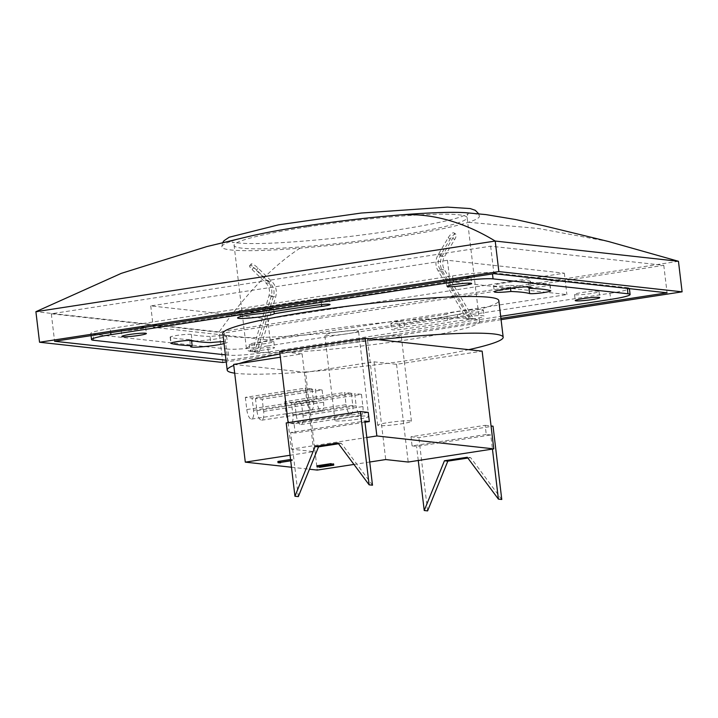 <?xml version="1.0" encoding="UTF-8"?>
<svg xmlns="http://www.w3.org/2000/svg" width="718" height="718" viewBox="0 0 718 718"><rect width="100%" height="100%" fill="white"/><g stroke="black" fill="none" stroke-linecap="round" stroke-linejoin="round"><path stroke-width="0.54" stroke-dasharray="3.59 2.69" d="M473.512 318.954A117.339 10.429 -6.8 0 1 479.525 321.467A117.339 10.429 -6.8 0 1 388.357 342.612A117.339 10.429 -6.8 0 1 256.999 352.26L252.503 351.757A117.339 10.429 -6.8 0 1 246.489 349.253A117.339 10.429 -6.8 0 1 320.291 330.639A117.339 10.429 -6.8 0 1 469.016 318.46L473.476 318.613L444.487 269.86A12.35 11.497 96.3 0 1 444.532 256.604L454.656 239.543A6.175 2.037 123.9 0 0 455.849 234.167A6.175 2.037 123.9 0 0 455.517 234.05A6.175 2.037 123.9 0 0 450.159 239.04L448.22 237.739L438.097 254.8A14.818 13.795 -83.7 0 0 438.043 270.713L466.646 318.819L471.143 319.322L473.476 318.613M252.503 351.757L254.863 351.398L271.18 296.381A14.818 13.795 -83.7 0 0 267.392 281.061L253.642 267.67L252.081 269.51A6.175 1.328 -139.7 0 1 249.622 265.759A6.175 1.328 -139.7 0 1 250.106 265.642A6.175 1.328 -139.7 0 1 256.577 270.004L270.327 283.395A12.35 11.497 96.3 0 1 273.486 296.166L256.954 351.91M469.016 318.46L466.646 318.819M256.999 352.26L259.36 351.892L254.863 351.398M378.18 337.038A16.981 1.508 -6.8 0 1 401.227 335.71A16.981 1.508 -6.8 0 1 384.543 339.219A16.981 1.508 -6.8 0 1 367.499 339.731A16.981 1.508 -6.8 0 1 378.18 337.038M347.826 333.682A16.981 1.508 -6.8 0 1 324.778 335.01A16.981 1.508 -6.8 0 1 341.472 331.501A16.981 1.508 -6.8 0 1 358.506 330.989A16.981 1.508 -6.8 0 1 347.826 333.682M255.455 398.463L256.909 410.678A9.262 3.294 81.3 0 0 261.379 420.218A9.262 3.294 81.3 0 0 261.693 420.209A9.262 3.294 81.3 0 0 263.659 411.423L262.205 399.208L255.455 398.463L315.364 389.246L316.826 401.461L256.909 410.678M294.802 402.807L296.256 415.022A9.262 3.294 81.3 0 0 300.725 424.562A9.262 3.294 81.3 0 0 301.039 424.553A9.262 3.294 81.3 0 0 303.005 415.776L301.551 403.552L294.802 402.807L354.71 393.599L356.173 405.814L296.256 415.022M233.646 364.412L305.59 372.355L317.248 470.084M291.49 467.238L309.449 469.222M284.687 401.694L286.141 413.909A9.262 3.294 81.3 0 0 290.611 423.44A9.262 3.294 81.3 0 0 290.925 423.44A9.262 3.294 81.3 0 0 292.89 414.654L291.427 402.439L284.687 401.694L344.595 392.477L346.049 404.692L286.141 413.909M245.341 397.341L246.795 409.565A9.262 3.294 81.3 0 0 251.264 419.097A9.262 3.294 81.3 0 0 251.578 419.088A9.262 3.294 81.3 0 0 253.544 410.31L252.081 398.086L245.341 397.341L305.249 388.133L306.703 400.348L246.795 409.565M234.687 373.163A138.96 12.35 173.2 0 0 303.4 372.112A138.96 12.35 173.2 0 0 310.903 371.538A138.96 12.35 173.2 0 0 387.541 363.317A138.96 12.35 173.2 0 0 468.71 349.666M305.59 372.355L374.06 361.827L396.551 364.313L482.137 351.147M378.637 339.713A138.96 12.35 173.2 0 0 314.601 348.095A138.96 12.35 173.2 0 0 288.636 352.385A138.96 12.35 173.2 0 0 279.939 353.983M279.634 351.389L302.116 353.875L280.325 357.232M529.39 287.523A10.806 0.96 173.2 0 0 541.444 286.679A10.806 0.96 173.2 0 0 550.069 284.705A10.806 0.96 173.2 0 0 549.791 284.525A196.086 17.429 173.2 0 0 528.753 282.201A18.524 1.651 173.2 0 0 530.387 281.312A18.524 1.651 173.2 0 0 511.799 281.869A18.524 1.651 173.2 0 0 493.598 285.692A18.524 1.651 173.2 0 0 510.166 285.369L510.507 288.223M528.753 282.201L529.319 286.931M526.438 286.886A174.465 15.509 173.2 0 0 510.166 285.369M273.522 307.636A174.465 15.509 173.2 0 1 321.018 300.33A10.806 0.96 173.2 0 0 329.329 298.392A10.806 0.96 173.2 0 0 316.171 299.02A196.086 17.429 173.2 0 0 262.797 307.232A18.524 1.651 173.2 0 0 236.814 311.827A18.524 1.651 173.2 0 0 254.396 311.388A18.524 1.651 173.2 0 0 273.522 307.636L273.989 311.594M262.797 307.232L263.524 313.335M194.479 341.077A18.524 1.651 173.2 0 0 214.844 339.111A18.524 1.651 173.2 0 0 226.592 336.15A18.524 1.651 173.2 0 0 210.024 336.482L210.751 342.594M224.052 343.608A18.524 1.651 173.2 0 0 227.319 342.262A18.524 1.651 173.2 0 0 223.819 341.723M210.024 336.482A174.465 15.509 173.2 0 1 191.302 334.417A10.806 0.96 173.2 0 0 179.572 335.055A10.806 0.96 173.2 0 0 170.121 337.146A10.806 0.96 173.2 0 0 170.39 337.325A196.086 17.429 173.2 0 0 191.428 339.65L191.526 340.44M191.428 339.65A18.524 1.651 173.2 0 0 189.794 340.538A18.524 1.651 173.2 0 0 191.589 341.023M399.899 327.623A174.465 15.509 173.2 0 0 447.395 320.318A18.524 1.651 173.2 0 1 466.52 316.566A18.524 1.651 173.2 0 1 484.094 316.126A18.524 1.651 173.2 0 1 458.12 320.731A196.086 17.429 173.2 0 1 404.737 328.943A10.806 0.96 173.2 0 1 391.588 329.562A10.806 0.96 173.2 0 1 399.899 327.623L399.172 321.52A174.465 15.509 173.2 0 0 446.668 314.215L447.395 320.318M266.782 349.621A12.35 1.095 173.2 0 0 274.554 347.665A12.35 1.095 173.2 0 0 262.16 348.033A12.35 1.095 173.2 0 0 250.026 350.59A12.35 1.095 173.2 0 0 266.782 349.621M222.84 333.484A138.96 12.35 173.2 0 0 362.285 329.302A138.96 12.35 173.2 0 0 498.804 300.582M225.389 354.854L228.575 355.204A30.883 2.746 173.2 0 0 268.344 352.053L500.679 316.324M238.959 363.595A138.96 12.35 173.2 0 0 235.845 364.654A138.96 12.35 173.2 0 0 233.772 365.435M486.257 434.48L412.087 445.896L410.992 436.732L485.171 425.325L486.257 434.48L490.753 434.982L492.44 449.082M396.551 364.313L408.201 462.042M364.986 422.238L295.17 432.972L294.075 423.808L368.253 412.401M288.124 422.651L291.284 449.127L366.808 437.504M333.565 463.882L320.048 466.018L328.458 464.079L316.925 465.776M331.16 463.622L322.032 465.614L331.267 464.187M290.566 459.502L279.069 461.369L280.226 461.62L277.938 461.495M290.709 460.723L292.289 460.534L292.145 459.314L291.966 460.633L290.727 460.821M280.603 462.383L280.226 461.62L280.37 462.85M369.725 462.015L353.956 464.438M290.063 455.257L313.766 451.604L291.284 449.127M485.171 425.325L491.058 425.971M412.087 445.896L416.584 446.39L490.753 434.982M410.992 436.732L418.863 437.603L493.042 426.187M427.605 510.893L418.863 437.603M418.262 460.489L416.584 446.39M501.774 499.486L470.64 457.626L467.265 457.249M470.64 457.626L467.858 458.057M372.498 485.206L341.355 443.347L338.582 443.769M337.981 442.97L341.355 443.347M298.32 496.614L290.673 432.478L364.843 421.071M295.17 432.972L290.673 432.478M294.075 423.808L286.204 422.947M93.663 340.296L92.936 334.193L227.839 349.092L228.575 355.204M268.344 352.053L267.617 345.95L609.959 293.294L610.686 299.397M627.335 288.421L627.245 287.658L492.342 272.759L492.476 273.908M453.058 279.966L452.573 275.9L110.222 328.557L110.707 332.622M399.172 321.52A10.806 0.96 173.2 0 0 390.861 323.459A10.806 0.96 173.2 0 0 404.01 322.831A196.086 17.429 173.2 0 0 457.393 314.619A18.524 1.651 173.2 0 0 483.367 310.023A18.524 1.651 173.2 0 0 465.794 310.463A18.524 1.651 173.2 0 0 446.668 314.215M137.892 329.356A12.35 1.095 -6.8 0 1 121.136 330.316A12.35 1.095 -6.8 0 1 133.27 327.767A12.35 1.095 -6.8 0 1 145.664 327.399A12.35 1.095 -6.8 0 1 137.892 329.356M266.055 343.509A12.35 1.095 -6.8 0 1 249.29 344.478A12.35 1.095 -6.8 0 1 261.424 341.93A12.35 1.095 -6.8 0 1 273.818 341.553A12.35 1.095 -6.8 0 1 266.055 343.509M463.128 279.329A12.35 1.095 -6.8 0 1 446.363 280.298A12.35 1.095 -6.8 0 1 458.497 277.74A12.35 1.095 -6.8 0 1 470.891 277.372A12.35 1.095 -6.8 0 1 463.128 279.329M591.282 293.491A12.35 1.095 -6.8 0 1 574.526 294.452A12.35 1.095 -6.8 0 1 586.66 291.903A12.35 1.095 -6.8 0 1 599.054 291.535A12.35 1.095 -6.8 0 1 591.282 293.491M270.201 340.197L566.897 294.568L449.98 281.644L153.284 327.282L270.201 340.197L267.652 318.819L564.348 273.19L447.431 260.266L150.735 305.904L267.652 318.819M452.573 275.9A30.883 2.746 -6.8 0 1 492.342 272.759M627.245 287.658A30.883 2.746 -6.8 0 1 629.381 288.394A30.883 2.746 -6.8 0 1 609.959 293.294M267.617 345.95A30.883 2.746 -6.8 0 1 227.839 349.092M92.936 334.193A30.883 2.746 -6.8 0 1 90.809 333.457A30.883 2.746 -6.8 0 1 110.222 328.557M51.31 313.775L224.438 332.901L663.782 265.319L490.654 246.193L51.31 313.775L54.586 341.256M490.654 246.193L493.93 273.684M663.782 265.319L667.058 292.809M224.438 332.901L227.714 360.382L500.922 318.361M226.026 360.203L227.714 360.382M564.348 273.19L566.897 294.568M150.735 305.904L153.284 327.282M447.431 260.266L449.98 281.644M248.078 236.626A129.698 11.533 173.2 0 0 232.829 240.763A129.698 11.533 173.2 0 0 221.844 246.875A129.698 11.533 173.2 0 0 300.016 248.186A129.698 11.533 173.2 0 0 468.414 222.284A129.698 11.533 173.2 0 0 479.409 216.163A129.698 11.533 173.2 0 0 465.479 212.681M468.414 222.284L538.392 228.477L608.595 241.535M678.456 261.289L219.143 331.94L35.9 311.693M300.016 248.186C272.858 265.875 245.906 293.797 219.143 331.94L222.786 362.482M232.829 240.763L206.784 246.588M501.074 319.672L226.233 361.953M457.393 314.619L458.12 320.731M302.116 353.875L313.766 451.604M374.06 361.827L385.719 459.556M388.375 422.552A16.981 1.508 -6.8 0 1 411.423 421.224A16.981 1.508 -6.8 0 1 394.738 424.733A16.981 1.508 -6.8 0 1 377.695 425.244A16.981 1.508 -6.8 0 1 388.375 422.552M358.022 419.195A16.981 1.508 -6.8 0 1 334.983 420.524A16.981 1.508 -6.8 0 1 351.667 417.014A16.981 1.508 -6.8 0 1 368.711 416.503A16.981 1.508 -6.8 0 1 358.022 419.195M303.005 415.776L362.913 406.559L361.459 394.344L301.551 403.552M361.459 394.344L354.71 393.599M362.913 406.559A9.262 3.294 -98.7 0 1 360.948 415.336A9.262 3.294 -98.7 0 1 360.633 415.345A9.262 3.294 -98.7 0 1 356.173 405.814M292.89 414.654L352.798 405.437L351.344 393.222L291.427 402.439M351.344 393.222L344.595 392.477M352.798 405.437A9.262 3.294 -98.7 0 1 350.833 414.223A9.262 3.294 -98.7 0 1 350.519 414.232A9.262 3.294 -98.7 0 1 346.049 404.692M263.659 411.423L323.567 402.206L322.113 389.991L262.205 399.208M322.113 389.991L315.364 389.246M323.567 402.206A9.262 3.294 -98.7 0 1 321.601 410.992A9.262 3.294 -98.7 0 1 321.287 411.001A9.262 3.294 -98.7 0 1 316.826 401.461M253.544 410.31L313.452 401.093L311.998 388.878L252.081 398.086M311.998 388.878L305.249 388.133M313.452 401.093A9.262 3.294 -98.7 0 1 311.486 409.879A9.262 3.294 -98.7 0 1 311.172 409.879A9.262 3.294 -98.7 0 1 306.703 400.348M468.98 318.11L439.99 269.367A12.35 11.497 96.3 0 1 440.035 256.102L450.159 239.04M448.22 237.739A6.175 2.037 -56.1 0 1 453.579 232.749A6.175 2.037 -56.1 0 1 453.911 232.865A6.175 2.037 -56.1 0 1 452.717 238.232L442.593 255.303A14.818 13.795 -83.7 0 0 442.539 271.216L471.143 319.322M252.081 269.51L265.831 282.901A12.35 11.497 96.3 0 1 268.99 295.663L252.458 351.416M259.36 351.892L275.676 296.875A14.818 13.795 -83.7 0 0 271.889 281.555L258.139 268.164A6.175 1.328 40.3 0 0 251.668 263.802A6.175 1.328 40.3 0 0 251.183 263.919A6.175 1.328 40.3 0 0 253.642 267.67M279.697 462.895L279.544 461.674M279.221 462.589L279.069 461.369M291.589 460.588L291.445 459.367M333.394 465.21L333.242 463.99M320.192 467.238L320.048 466.018M322.176 466.835L322.032 465.614M331.195 464.905L331.052 463.684M317.078 467.032L316.934 465.803M317.338 467.023L317.194 465.803M317.769 466.969L317.625 465.749M328.602 465.309L328.458 464.079M319.546 466.7L319.456 466.009M319.384 466.727L319.304 466.054M319.492 467.292L319.348 466.072M319.761 467.292L319.609 466.063M307.905 226.798A117.339 10.429 -6.8 0 1 467.14 217.626A117.339 10.429 -6.8 0 1 457.195 223.163A117.339 10.429 -6.8 0 1 327.157 244.587A117.339 10.429 -6.8 0 1 234.104 245.412A117.339 10.429 -6.8 0 1 307.905 226.798M549.791 284.525L550.518 290.637M316.171 299.02L316.907 305.123M321.018 300.33L321.52 304.576M170.39 337.325L171.072 343.024M191.302 334.417L192.038 340.52M404.01 322.831L404.737 328.943M439.99 269.367L444.487 269.86M440.035 256.102L444.532 256.604M438.097 254.8L442.593 255.303M438.043 270.713L442.539 271.216M452.717 238.232L454.656 239.543M268.99 295.663L273.486 296.166M265.831 282.901L270.327 283.395M271.18 296.381L275.676 296.875M267.392 281.061L271.889 281.555M256.577 270.004L258.139 268.164M479.525 321.467L467.14 217.626C467.427 215.041 467.84 213.749 468.36 213.767L460.911 216.845C438.949 224.231 372.462 234.957 316.028 240.018C286.679 242.684 263.766 243.851 247.279 243.519C237.981 243.133 232.892 242.603 232.013 241.948C232.811 242.217 233.503 243.375 234.104 245.412L246.489 349.253M493.598 285.692L494.325 291.804M530.387 281.312L531.114 287.415M550.069 284.705L550.796 290.808M236.814 311.827L237.541 317.939M329.329 298.392L330.056 304.504M189.794 340.538L190.521 346.65M226.592 336.15L227.319 342.262M170.121 337.146L170.848 343.258M221.844 246.875L222.58 242.738M478.673 213.767L479.409 216.163M574.526 294.452L575.253 300.564M599.054 291.535L599.781 297.638M446.363 280.298L447.09 286.401M470.891 277.372L471.618 283.475M249.29 344.478L250.026 350.59M273.818 341.553L274.554 347.665M121.136 330.316L121.863 336.428M145.664 327.399L146.391 333.502M90.809 333.457L91.069 335.647M390.861 323.459L391.588 329.562M483.367 310.023L484.094 316.126M411.423 421.224L401.227 335.71M377.695 425.244L367.499 339.731M368.711 416.503L358.506 330.989M334.983 420.524L324.778 335.01M251.578 419.088L311.486 409.879M261.693 420.209L321.601 410.992M301.039 424.553L360.948 415.336M290.925 423.44L350.833 414.223M249.622 265.759L251.183 263.919M453.911 232.865L455.849 234.167M280.532 461.539L280.675 462.76M292.172 459.323L292.325 460.543"/><path stroke-width="1.08" d="M279.939 353.983A138.96 12.35 173.2 0 0 238.959 363.595L233.646 364.412L245.296 462.141L291.49 467.238M309.449 469.222L317.248 470.084L353.956 464.438M369.725 462.015L385.719 459.556L408.201 462.042L493.787 448.876L482.137 351.147L468.71 349.666A138.96 12.35 173.2 0 0 503.174 337.227A138.96 12.35 173.2 0 0 378.637 339.713L365.22 338.232L279.634 351.389L288.124 422.651M510.507 288.223L510.893 291.481A18.524 1.651 173.2 0 1 494.325 291.804A18.524 1.651 173.2 0 1 512.526 287.972A18.524 1.651 173.2 0 1 531.114 287.415A18.524 1.651 173.2 0 1 529.48 288.313L529.319 286.931M526.438 286.886A174.465 15.509 173.2 0 1 528.879 287.433A10.806 0.96 173.2 0 0 529.39 287.523M528.879 287.433L529.606 293.545A10.806 0.96 173.2 0 0 541.336 292.899A10.806 0.96 173.2 0 0 550.796 290.808A10.806 0.96 173.2 0 0 550.518 290.637A196.086 17.429 173.2 0 0 529.48 288.313M529.606 293.545A174.465 15.509 173.2 0 0 510.893 291.481M273.989 311.594L274.249 313.748A18.524 1.651 173.2 0 1 255.123 317.5A18.524 1.651 173.2 0 1 237.541 317.939A18.524 1.651 173.2 0 1 263.524 313.335A196.086 17.429 173.2 0 1 316.907 305.123A10.806 0.96 173.2 0 1 330.056 304.504A10.806 0.96 173.2 0 1 321.745 306.442A174.465 15.509 173.2 0 0 274.249 313.748M191.526 340.44L192.155 345.753A18.524 1.651 173.2 0 0 190.521 346.65A18.524 1.651 173.2 0 0 203.526 346.677A18.524 1.651 173.2 0 0 224.052 343.608M223.819 341.723A18.524 1.651 173.2 0 0 210.751 342.594A174.465 15.509 173.2 0 1 192.038 340.52A10.806 0.96 173.2 0 0 180.308 341.167A10.806 0.96 173.2 0 0 170.848 343.258A10.806 0.96 173.2 0 0 171.126 343.428A196.086 17.429 173.2 0 0 192.155 345.753M191.589 341.023A18.524 1.651 173.2 0 0 194.479 341.077M138.628 335.459A12.35 1.095 173.2 0 0 146.391 333.502A12.35 1.095 173.2 0 0 133.997 333.879A12.35 1.095 173.2 0 0 121.863 336.428A12.35 1.095 173.2 0 0 138.628 335.459M463.855 285.441A12.35 1.095 173.2 0 0 471.618 283.475A12.35 1.095 173.2 0 0 459.224 283.852A12.35 1.095 173.2 0 0 447.09 286.401A12.35 1.095 173.2 0 0 463.855 285.441M592.009 299.594A12.35 1.095 173.2 0 0 599.781 297.638A12.35 1.095 173.2 0 0 587.387 298.015A12.35 1.095 173.2 0 0 575.253 300.564A12.35 1.095 173.2 0 0 592.009 299.594M503.174 337.227L498.804 300.582A138.96 12.35 173.2 0 0 310.23 311.441A138.96 12.35 173.2 0 0 222.84 333.484L227.211 370.138A138.96 12.35 173.2 0 0 234.687 373.163M500.679 316.324L610.686 299.397A30.883 2.746 173.2 0 0 630.108 294.506A30.883 2.746 173.2 0 0 627.972 293.77L493.069 278.862A30.883 2.746 173.2 0 0 453.3 282.012L110.958 334.669A30.883 2.746 173.2 0 0 91.536 339.569A30.883 2.746 173.2 0 0 93.663 340.296L225.389 354.854M233.772 365.435A138.96 12.35 173.2 0 0 227.211 370.138M468.71 349.666L378.637 339.713M493.787 448.876L376.869 435.961L365.22 338.232M360.382 411.531L369.124 484.829L337.981 442.97L315.157 446.479L294.945 496.246L286.204 422.947L360.382 411.531L368.253 412.401L369.339 421.565L364.986 422.238M376.869 435.961L366.808 437.504M319.456 467.274L328.602 465.309L317.338 467.023L316.925 465.776L331.16 463.622L331.195 464.905L322.176 466.835L333.017 465.165L332.874 463.945L333.565 463.882L333.394 465.21L319.761 467.292L319.384 466.727M331.267 464.187L332.874 463.945M278.081 462.679L278.243 461.396L290.566 459.502M277.938 461.495L278.396 462.616L290.709 460.723M245.296 462.141L290.063 455.257M491.058 425.971L493.042 426.187L501.774 499.486L498.409 499.118L467.265 457.249L444.442 460.768L424.23 510.525L418.262 460.489M492.44 449.082L498.409 499.118M467.858 458.057L447.817 461.135L427.605 510.893L424.23 510.525M447.817 461.135L444.442 460.768M315.157 446.479L318.532 446.856L298.32 496.614L294.945 496.246M369.124 484.829L372.498 485.206L364.843 421.071L369.339 421.565M338.582 443.769L318.532 446.856M500.922 318.361L667.058 292.809L493.93 273.684L54.586 341.256L226.026 360.203M248.805 236.455L206.784 246.588L121.261 273.37L35.9 311.693L495.214 241.051L678.456 261.289L608.595 241.535L544.549 225.937L515.578 219.528L485.942 214.601L465.479 212.681A129.698 11.533 173.2 0 0 401.963 214.799A129.698 11.533 173.2 0 0 248.805 236.455A129.698 11.533 173.2 0 0 248.078 236.626M226.233 361.953L222.786 362.482L39.544 342.235L498.857 271.584L495.214 241.051C463.936 222.077 432.846 213.327 401.963 214.799M498.857 271.584L682.1 291.831L501.074 319.672M678.456 261.289L682.1 291.831M35.9 311.693L39.544 342.235M280.325 357.232L238.959 363.595M290.727 460.821L279.221 462.589L280.37 462.85L278.081 462.715M280.37 462.85L280.603 462.383M317.069 466.996L331.195 464.905M330.594 464.896L330.451 463.675M317.401 466.924L317.257 465.704M319.609 467.23L319.546 466.7M321.52 304.576L321.745 306.442M492.476 273.908L493.069 278.862M627.972 293.77L627.335 288.421M453.3 282.012L453.058 279.966M110.707 332.622L110.958 334.669M222.58 242.738L223.989 240.718L229.195 237.236L278.593 224.815L361.235 213.04L447.341 207.107L470.209 208.57L475.271 210.311L478.673 213.767M91.069 335.647L91.536 339.569M629.408 288.654L630.108 294.506M280.532 461.539L280.675 462.76M277.884 461.486L278.028 462.706M333.601 463.9L333.744 465.12M331.204 463.631L331.348 464.86M316.916 465.794L317.06 467.014"/></g></svg>
